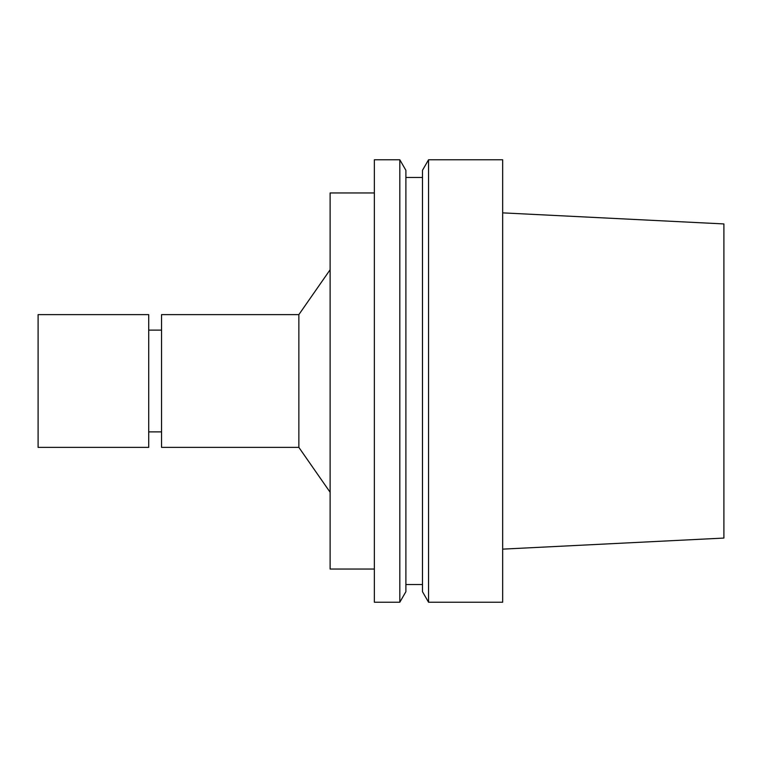 <?xml version="1.0" encoding="UTF-8"?>
<svg xmlns="http://www.w3.org/2000/svg" width="762" height="762" viewBox="0 0 762 762"><rect width="100%" height="100%" fill="white"/><g stroke="black" fill="none" stroke-linecap="round" stroke-linejoin="round"><path stroke-width="1.14" d="M502.672 549.135L723.9 538.067L723.9 223.933L502.672 212.865M502.672 602.228L502.672 159.772L428.549 159.772L428.549 602.228L502.672 602.228M428.549 602.228L422.481 591.703L422.481 170.297L428.549 159.772M422.481 584.53L405.889 584.53M399.812 602.228L405.889 591.703L405.889 170.297L399.812 159.772L374.361 159.772L374.361 602.228L399.812 602.228L399.812 159.772M374.361 569.043L330.117 569.043L330.117 192.957L374.361 192.957M330.117 492.252L298.856 447.37L298.856 314.63L330.117 269.748M298.856 447.37L161.544 447.37L161.544 314.63L298.856 314.63M161.544 431.883L148.714 431.883M38.1 447.37L38.1 314.63L148.714 314.63L148.714 447.37L38.1 447.37M422.481 177.47L405.889 177.47M161.544 330.117L148.714 330.117"/></g></svg>
